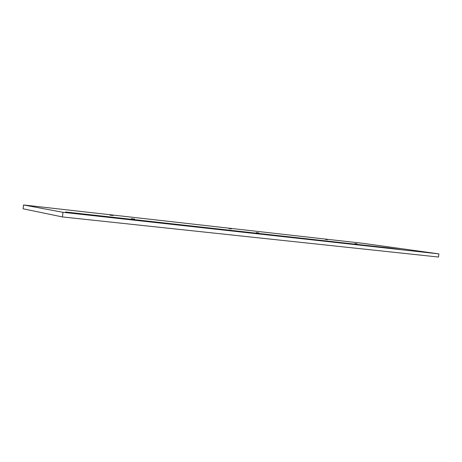 <?xml version="1.0" encoding="UTF-8"?>
<svg xmlns="http://www.w3.org/2000/svg" width="462" height="462" viewBox="0 0 462 462"><rect width="100%" height="100%" fill="white"/><g stroke="black" fill="none" stroke-linecap="round" stroke-linejoin="round"><path stroke-width="0.69" d="M23.545 204.961L363.265 243.358L438.9 253.886L438.496 257.039L62.445 216.938L23.1 208.784L23.545 204.961L62.988 212.306L62.445 216.938M109.985 215.165L113.103 215.511L109.985 215.165M131.341 218.682L134.633 219.046L131.341 218.682M229.013 228.575L231.502 228.857L229.013 228.575M256.214 232.629L258.807 232.917L256.214 232.629M325.491 239.443L327.558 239.68L325.491 239.443M357.022 243.849L354.885 243.607L357.022 243.849M438.9 253.886L62.988 212.306M72.343 213.242L65.517 211.989L388.831 247.915L400.675 249.584L72.343 213.242M388.785 248.267L388.831 247.915"/></g></svg>
